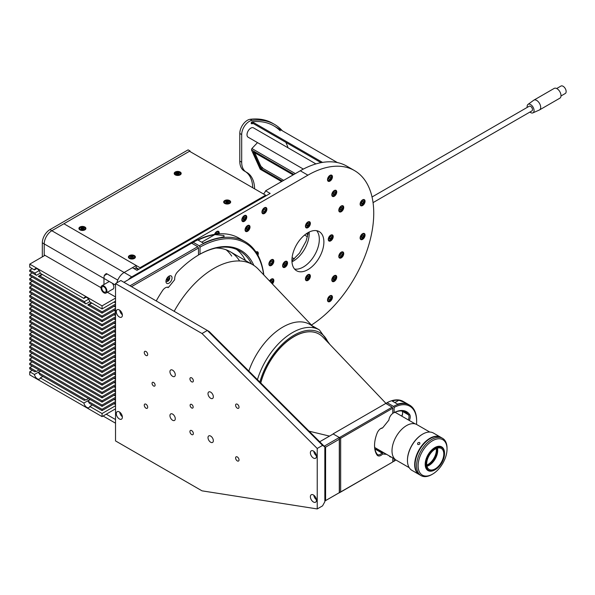 <?xml version="1.0" encoding="UTF-8"?>
<svg xmlns="http://www.w3.org/2000/svg" width="595" height="595" viewBox="0 0 595 595"><rect width="100%" height="100%" fill="white"/><g stroke="black" fill="none" stroke-linecap="round" stroke-linejoin="round"><path stroke-width="0.89" d="M282.409 181.096L261.726 169.151A2.692 0.84 43.4 0 1 259.093 166.444L252.979 152.922L253.708 152.774L259.829 166.295A2.149 0.669 -136.6 0 0 261.934 168.459L262.633 167.716A2.149 0.669 43.4 0 1 260.528 165.551L254.742 152.751M283.696 180.352L262.343 168.028M294.332 258.855L292.1 257.568M122.377 315.231A4.306 2.484 -120 0 0 120.502 310.902A4.306 2.484 -120 0 0 117.185 309.75A4.306 2.484 -120 0 0 116.293 311.721A4.306 2.484 -120 0 0 118.167 316.049A4.306 2.484 -120 0 0 121.484 317.202A4.306 2.484 -120 0 0 122.377 315.231M155.109 385.106A2.149 1.242 -120 0 0 154.165 382.942A2.149 1.242 -120 0 0 152.506 382.362A2.149 1.242 -120 0 0 152.06 383.344A2.149 1.242 -120 0 0 153.004 385.515A2.149 1.242 -120 0 0 154.663 386.088A2.149 1.242 -120 0 0 155.109 385.106M193.167 407.077A2.149 1.242 -120 0 0 192.222 404.912A2.149 1.242 -120 0 0 190.564 404.332A2.149 1.242 -120 0 0 190.117 405.321A2.149 1.242 -120 0 0 191.062 407.486A2.149 1.242 -120 0 0 192.721 408.058A2.149 1.242 -120 0 0 193.167 407.077M208.005 437.615A3.771 2.172 60 0 1 208.786 435.89A3.771 2.172 60 0 1 211.686 436.901A3.771 2.172 60 0 1 213.337 440.694A3.771 2.172 60 0 1 212.556 442.42A3.771 2.172 60 0 1 209.648 441.408A3.771 2.172 60 0 1 208.005 437.615M169.947 415.645A3.771 2.172 60 0 1 170.728 413.919A3.771 2.172 60 0 1 173.636 414.931A3.771 2.172 60 0 1 175.28 418.724A3.771 2.172 60 0 1 174.499 420.449A3.771 2.172 60 0 1 171.591 419.438A3.771 2.172 60 0 1 169.947 415.645M169.947 371.704A3.771 2.172 60 0 1 170.728 369.978A3.771 2.172 60 0 1 173.636 370.99A3.771 2.172 60 0 1 175.28 374.776A3.771 2.172 60 0 1 174.499 376.501A3.771 2.172 60 0 1 171.591 375.49A3.771 2.172 60 0 1 169.947 371.704M208.005 393.674A3.771 2.172 60 0 1 208.786 391.949A3.771 2.172 60 0 1 211.686 392.96A3.771 2.172 60 0 1 213.337 396.746A3.771 2.172 60 0 1 212.556 398.471A3.771 2.172 60 0 1 209.648 397.467A3.771 2.172 60 0 1 208.005 393.674M189.931 431.576A2.425 1.398 60 0 1 190.43 430.468A2.425 1.398 60 0 1 192.297 431.115A2.425 1.398 60 0 1 193.353 433.554A2.425 1.398 60 0 1 192.854 434.662A2.425 1.398 60 0 1 190.988 434.015A2.425 1.398 60 0 1 189.931 431.576M189.931 378.844A2.425 1.398 60 0 1 190.43 377.736A2.425 1.398 60 0 1 192.297 378.383A2.425 1.398 60 0 1 193.353 380.822A2.425 1.398 60 0 1 192.854 381.93A2.425 1.398 60 0 1 190.988 381.283A2.425 1.398 60 0 1 189.931 378.844M144.265 352.478A2.425 1.398 60 0 1 144.763 351.37A2.425 1.398 60 0 1 146.63 352.017A2.425 1.398 60 0 1 147.686 354.456A2.425 1.398 60 0 1 147.188 355.565A2.425 1.398 60 0 1 145.321 354.918A2.425 1.398 60 0 1 144.265 352.478M144.265 405.21A2.425 1.398 60 0 1 144.763 404.102A2.425 1.398 60 0 1 146.63 404.749A2.425 1.398 60 0 1 147.686 407.188A2.425 1.398 60 0 1 147.188 408.296A2.425 1.398 60 0 1 145.321 407.649A2.425 1.398 60 0 1 144.265 405.21M235.598 405.21A2.425 1.398 60 0 1 236.096 404.102A2.425 1.398 60 0 1 237.963 404.749A2.425 1.398 60 0 1 239.019 407.188A2.425 1.398 60 0 1 238.521 408.296A2.425 1.398 60 0 1 236.654 407.649A2.425 1.398 60 0 1 235.598 405.21M235.598 457.942A2.425 1.398 60 0 1 236.096 456.834A2.425 1.398 60 0 1 237.963 457.481A2.425 1.398 60 0 1 239.019 459.92A2.425 1.398 60 0 1 238.521 461.028A2.425 1.398 60 0 1 236.654 460.381A2.425 1.398 60 0 1 235.598 457.942M316.466 500.239A4.306 2.484 -120 0 0 314.584 495.903A4.306 2.484 -120 0 0 311.267 494.75A4.306 2.484 -120 0 0 310.374 496.721A4.306 2.484 -120 0 0 312.256 501.057A4.306 2.484 -120 0 0 315.573 502.21A4.306 2.484 -120 0 0 316.466 500.239M316.466 456.291A4.306 2.484 -120 0 0 314.584 451.962A4.306 2.484 -120 0 0 311.267 450.809A4.306 2.484 -120 0 0 310.374 452.78A4.306 2.484 -120 0 0 312.256 457.109A4.306 2.484 -120 0 0 315.573 458.262A4.306 2.484 -120 0 0 316.466 456.291M122.377 417.184A4.306 2.484 -120 0 0 120.502 412.848A4.306 2.484 -120 0 0 117.185 411.695A4.306 2.484 -120 0 0 116.293 413.666A4.306 2.484 -120 0 0 118.167 418.002A4.306 2.484 -120 0 0 121.484 419.155A4.306 2.484 -120 0 0 122.377 417.184M119.744 412.179A4.306 2.484 -120 0 0 122.354 416.701M313.833 451.285A4.306 2.484 -120 0 0 316.436 455.807M313.833 495.233A4.306 2.484 -120 0 0 316.436 499.748M322.557 505.862L324.84 501.734L324.84 446.882L322.557 445.395L207.335 330.448L120.859 280.52L115.527 283.592L115.527 440.917L202.003 490.838L317.224 508.941L322.557 505.862M322.557 445.395L317.224 448.474L202.003 333.52L207.335 330.448L209.209 331.534L324.84 446.882M317.224 448.474L317.224 508.941M202.003 333.52L115.527 283.592M119.744 310.226A4.306 2.484 -120 0 0 122.354 314.748M168.995 276.147A4.306 2.484 120 0 0 166.184 279.94A4.306 2.484 120 0 0 166.845 283.391A4.306 2.484 120 0 0 168.995 283.175A4.306 2.484 120 0 0 171.814 279.382A4.306 2.484 120 0 0 171.152 275.931A4.306 2.484 120 0 0 168.995 276.147M156.232 300.944A83.419 48.165 -60 0 1 162.539 290.591A6.456 3.726 -60 0 1 167.314 287.177L168.712 287.125L174.618 279.776L174.752 277.932A6.456 3.726 -60 0 1 177.622 271.826A83.419 48.165 -60 0 1 198.492 255.039L198.492 248.003L131.51 286.671M168.712 287.125L167.983 287.653L168.4 287.14M198.492 248.003L197.733 246.68L191.642 243.169L123.901 282.275M166.972 280A4.306 2.484 120 0 0 167.507 279.278M129.993 285.793L197.733 246.68M220.18 237.68L224.107 236.684L223.913 235.523L214.847 234.601A93.11 53.758 120 0 0 198.113 240.12L203.438 243.199A93.11 53.758 -60 0 1 220.18 237.68M251.611 264.068A82.348 47.541 120 0 0 239.666 250.956A82.348 47.541 120 0 0 199.251 254.601L200.017 254.162A83.419 48.165 -60 0 1 253.864 265.43M236.505 249.394A82.348 47.541 -60 0 1 245.527 260.55M198.492 254.162L199.251 254.601M263.667 274.793A92.032 53.133 120 0 0 200.017 247.126L200.017 254.162M200.017 247.126L199.251 245.809A93.11 53.758 -60 0 1 245.043 241.63L238.959 238.119A93.11 53.758 120 0 0 193.167 242.291L192.401 242.73L192.401 243.608M245.043 241.63A93.11 53.758 -60 0 1 263.801 274.942M193.167 242.291L199.251 245.809M386.586 454.349L382.652 454L382.094 452.564L376.003 449.046L375.527 449.322A5.385 3.109 -60 0 1 375.103 449.761M382.652 454A6.24 3.607 -60 0 1 380.919 455.406A6.24 3.607 -60 0 1 377.111 455.086A26.589 15.351 -60 0 1 374.538 445.618A26.589 15.351 -60 0 1 377.111 433.182A6.24 3.607 -60 0 1 380.919 428.452A6.24 3.607 -60 0 1 382.652 427.864L388.885 420.107A6.24 3.607 -60 0 1 392.767 413.413L392.767 408.2L392.157 407.144L385.768 403.447L333.059 433.881L339.455 437.57L392.157 407.144M374.545 445.261A25.726 14.853 120 0 0 377.022 454.074A5.385 3.109 120 0 0 377.617 454.625A5.385 3.109 120 0 0 380.309 454.357A5.385 3.109 120 0 0 381.916 453.011L375.527 449.322M382.087 428.207L381.916 428.288A5.385 3.109 120 0 0 380.607 428.653M377.319 449.813L378.978 449.961M381.67 451.516A6.24 3.607 120 0 0 383.12 452.654M392.767 408.2L340.667 438.277L339.455 437.57L339.455 492.764L392.767 461.98L324.84 501.027L339.299 492.675L339.299 439.244L325.599 447.15L325.599 500.588M340.667 438.277L340.667 492.065M392.767 457.919L392.767 461.98M391.369 457.116A6.24 3.607 -60 0 1 389.279 455.911M382.094 452.564L383.745 452.713M382.384 453.472L382.072 452.84M404.228 403.313C406.363 403.73 406.712 403.529 405.269 402.711L398.903 400.234A33.796 19.516 120 0 0 392.202 401.045L397.527 404.124A33.796 19.516 -60 0 1 404.228 403.313M406.214 403.44L405.269 402.711M408.252 419.877A5.385 3.109 120 0 0 408.534 414.879A25.726 14.853 120 0 0 405.597 412.127A25.726 14.853 120 0 0 393.496 412.982L394.098 412.632A26.589 15.351 -60 0 1 409.672 414.574A6.24 3.607 -60 0 1 409.293 420.479M401.997 410.981A25.726 14.853 -60 0 1 402.138 411.19A5.385 3.109 -60 0 1 401.863 416.188M392.767 412.566L393.496 412.982M416.485 424.399A32.941 19.018 120 0 0 416.634 421.312A32.941 19.018 120 0 0 394.098 407.441L393.496 406.385A33.796 19.516 -60 0 1 409.628 405.136L403.239 401.447A33.796 19.516 120 0 0 387.1 402.696L386.49 403.046L386.49 403.871M392.767 461.132L393.496 461.549L394.098 461.199A32.941 19.018 120 0 0 395.935 459.987M409.628 405.136A33.796 19.516 -60 0 1 416.634 420.613L416.634 421.312M387.1 402.696L393.496 406.385M394.098 412.632L394.098 407.441M401.685 416.091A6.24 3.607 120 0 0 402.629 412.744M394.098 461.199L394.098 458.693M339.299 439.244L339.299 437.481L333.215 433.971L319.708 441.765M324.439 446.481L325.599 447.15M324.171 446.22L339.299 437.481M333.215 236.579A3.496 2.023 120 0 0 332.486 234.973A3.496 2.023 120 0 0 329.794 235.91A3.496 2.023 120 0 0 328.262 239.435A3.496 2.023 120 0 0 328.99 241.035A3.496 2.023 120 0 0 331.683 240.097A3.496 2.023 120 0 0 333.215 236.579M310.374 276.125A3.496 2.023 120 0 0 309.653 274.526A3.496 2.023 120 0 0 306.961 275.463A3.496 2.023 120 0 0 305.428 278.981A3.496 2.023 120 0 0 306.157 280.587A3.496 2.023 120 0 0 308.85 279.65A3.496 2.023 120 0 0 310.374 276.125M287.541 262.945A3.496 2.023 120 0 0 286.82 261.339A3.496 2.023 120 0 0 284.12 262.276A3.496 2.023 120 0 0 282.595 265.801A3.496 2.023 120 0 0 283.324 267.4A3.496 2.023 120 0 0 286.017 266.463A3.496 2.023 120 0 0 287.541 262.945M310.374 223.393A3.496 2.023 120 0 0 309.653 221.794A3.496 2.023 120 0 0 306.961 222.731A3.496 2.023 120 0 0 305.428 226.249A3.496 2.023 120 0 0 306.157 227.848A3.496 2.023 120 0 0 308.85 226.911A3.496 2.023 120 0 0 310.374 223.393M311.46 325.049A93.11 53.758 120 0 0 373.742 213.174A93.11 53.758 120 0 0 354.456 170.557A93.11 53.758 120 0 0 307.905 175.168L131.74 276.868A10.762 6.218 120 0 0 128.423 279.665M354.456 170.557L346.848 166.161A93.11 53.758 120 0 0 300.289 170.772L265.608 190.794A5.385 3.109 -60 0 1 263.511 193.977M332.449 176.812A3.496 2.023 120 0 0 331.727 175.213A3.496 2.023 120 0 0 329.028 176.15A3.496 2.023 120 0 0 327.503 179.668A3.496 2.023 120 0 0 328.224 181.274A3.496 2.023 120 0 0 330.924 180.337A3.496 2.023 120 0 0 332.449 176.812M365.062 201.266A3.496 2.023 120 0 0 364.341 199.667A3.496 2.023 120 0 0 361.648 200.604A3.496 2.023 120 0 0 360.116 204.122A3.496 2.023 120 0 0 360.845 205.721A3.496 2.023 120 0 0 363.538 204.784A3.496 2.023 120 0 0 365.062 201.266M332.449 297.217A3.496 2.023 120 0 0 331.727 295.618A3.496 2.023 120 0 0 329.028 296.555A3.496 2.023 120 0 0 327.503 300.073A3.496 2.023 120 0 0 328.224 301.68A3.496 2.023 120 0 0 330.924 300.743A3.496 2.023 120 0 0 332.449 297.217M365.062 235.107A3.496 2.023 120 0 0 364.341 233.508A3.496 2.023 120 0 0 361.648 234.445A3.496 2.023 120 0 0 360.116 237.963A3.496 2.023 120 0 0 360.845 239.562A3.496 2.023 120 0 0 363.538 238.625A3.496 2.023 120 0 0 365.062 235.107M273.841 261.183A3.496 2.023 120 0 0 273.12 259.584A3.496 2.023 120 0 0 270.42 260.521A3.496 2.023 120 0 0 268.895 264.039A3.496 2.023 120 0 0 269.624 265.645A3.496 2.023 120 0 0 272.317 264.708A3.496 2.023 120 0 0 273.841 261.183M272.384 283.964A3.496 2.023 120 0 0 273.841 280.52A3.496 2.023 120 0 0 273.12 278.921A3.496 2.023 120 0 0 269.58 281.011M246.769 217.056A3.496 2.023 120 0 0 246.04 215.45A3.496 2.023 120 0 0 243.348 216.387A3.496 2.023 120 0 0 241.823 219.912A3.496 2.023 120 0 0 242.544 221.511A3.496 2.023 120 0 0 245.244 220.574A3.496 2.023 120 0 0 246.769 217.056M257.925 255.24A3.496 2.023 120 0 0 258.327 253.44A3.496 2.023 120 0 0 257.605 251.841A3.496 2.023 120 0 0 255.939 251.968M219.124 233.842A3.496 2.023 120 0 0 219.235 232.95A3.496 2.023 120 0 0 218.506 231.351A3.496 2.023 120 0 0 214.55 234.371M336.748 277.099A3.496 2.023 120 0 0 336.019 275.492A3.496 2.023 120 0 0 333.326 276.437A3.496 2.023 120 0 0 331.794 279.955A3.496 2.023 120 0 0 332.523 281.554A3.496 2.023 120 0 0 335.216 280.617A3.496 2.023 120 0 0 336.748 277.099M343.732 253.574A3.496 2.023 120 0 0 343.01 251.975A3.496 2.023 120 0 0 340.318 252.912A3.496 2.023 120 0 0 338.786 256.43A3.496 2.023 120 0 0 339.514 258.029A3.496 2.023 120 0 0 342.207 257.092A3.496 2.023 120 0 0 343.732 253.574M343.732 207.424A3.496 2.023 120 0 0 343.01 205.825A3.496 2.023 120 0 0 340.318 206.763A3.496 2.023 120 0 0 338.786 210.288A3.496 2.023 120 0 0 339.514 211.887A3.496 2.023 120 0 0 342.207 210.95A3.496 2.023 120 0 0 343.732 207.424M336.748 191.977A3.496 2.023 120 0 0 336.019 190.378A3.496 2.023 120 0 0 333.326 191.315A3.496 2.023 120 0 0 331.794 194.833A3.496 2.023 120 0 0 332.523 196.432A3.496 2.023 120 0 0 335.216 195.495A3.496 2.023 120 0 0 336.748 191.977M266.887 209.209A3.496 2.023 120 0 0 266.166 207.603A3.496 2.023 120 0 0 263.466 208.54A3.496 2.023 120 0 0 261.941 212.065A3.496 2.023 120 0 0 262.663 213.664A3.496 2.023 120 0 0 265.363 212.727A3.496 2.023 120 0 0 266.887 209.209M250.012 227.022A3.496 2.023 120 0 0 249.29 225.423A3.496 2.023 120 0 0 246.59 226.36A3.496 2.023 120 0 0 245.066 229.878A3.496 2.023 120 0 0 245.787 231.477A3.496 2.023 120 0 0 248.487 230.54A3.496 2.023 120 0 0 250.012 227.022M316.689 230.696A22.603 13.053 -60 0 1 319.322 239.324A22.603 13.053 -60 0 1 310.925 260.417A22.603 13.053 -60 0 1 294.555 269.044A22.603 13.053 120 0 0 310.925 260.417A22.603 13.053 120 0 0 319.322 239.324A22.603 13.053 120 0 0 316.689 230.696M323.888 241.957A22.603 13.053 120 0 0 319.203 231.611A22.603 13.053 120 0 0 301.784 237.665A22.603 13.053 120 0 0 291.922 260.417A22.603 13.053 120 0 0 296.6 270.762A22.603 13.053 120 0 0 314.019 264.708A22.603 13.053 120 0 0 323.888 241.957M246.189 228.711A3.496 2.023 120 0 0 246.821 227.744M263.072 210.898A3.496 2.023 120 0 0 263.927 209.44M333.081 193.457A3.496 2.023 120 0 0 333.78 192.207M340.005 209.09L341.218 209.79L342.036 208.421L340.816 207.722L339.916 209.105A3.496 2.023 120 0 0 340.794 207.61M332.925 278.787A3.496 2.023 120 0 0 333.557 277.82M215.74 234.192A3.496 2.023 120 0 0 216.32 233.062M242.946 218.744A3.496 2.023 120 0 0 243.578 217.77M270.323 281.799A3.496 2.023 120 0 0 270.881 280.751M270.026 262.871A3.496 2.023 120 0 0 270.881 261.421M361.247 236.795A3.496 2.023 120 0 0 361.879 235.828M328.633 298.906A3.496 2.023 120 0 0 329.489 297.455M361.403 202.746A3.496 2.023 120 0 0 361.879 201.988M138.88 269.238L136.21 267.698L136.21 265.504L124.132 272.48L132.41 267.698L136.976 270.331L270.175 193.434L265.608 190.794M136.21 267.698L135.705 267.995A5.385 3.109 -60 0 1 133.801 268.501M131.74 276.868L124.132 272.48A10.762 6.218 120 0 0 116.865 282.818A10.762 6.218 120 0 1 117.773 280.104A10.762 6.218 120 0 1 124.132 272.48L51.825 230.734L190.006 150.952A313.23 180.843 -60 0 1 190.229 151.673M306.715 224.873A3.496 2.023 120 0 0 307.191 224.114M283.882 264.425A3.496 2.023 120 0 0 284.358 263.659M306.715 277.605A3.496 2.023 120 0 0 307.191 276.846M329.548 238.059A3.496 2.023 120 0 0 330.024 237.293M239.309 260.476A76.963 44.432 120 0 0 215.911 248.055M361.782 236.007A89.339 51.579 120 0 0 361.916 235.449M231.7 256.081A76.963 44.432 120 0 0 226.13 249.788M315.93 163.915L253.5 127.873A5.385 3.109 120 0 0 252.637 127.627A5.385 3.109 120 0 0 247.765 131.659A5.385 3.109 120 0 0 248.122 137.2L303.353 169.084M304.58 235.055L307.489 236.736M294.242 258.937L292.086 257.695M291.929 259.903L292.636 260.312M307.942 234.698L306.299 233.753M307.63 232.89L308.195 233.225M257.509 142.614L251.893 148.534L295.351 173.621M293.945 174.439L251.484 149.925L251.893 148.534M253.708 152.774L254.087 152.38M259.093 166.444L260.528 165.551M252.979 152.922A2.692 0.84 43.4 0 1 254.154 152.417L293.119 174.915M251.484 149.925L260.223 169.24L281.584 181.572M261.398 168.95L261.882 168.437M44.209 255.776L44.209 243.913A10.762 6.218 -60 0 1 51.825 230.734L49.921 229.633L188.102 149.858L190.006 150.952M49.921 229.633A10.762 6.218 120 0 0 42.312 242.812L42.312 256.876M282.365 130.796A93.11 53.758 120 0 0 274.54 124.415A93.11 53.758 120 0 0 252.079 120.391A10.762 6.218 120 0 0 241.689 134.567L241.689 162.19A21.532 12.428 120 0 0 246.144 172.044A21.532 12.428 120 0 0 246.389 172.186A37.671 21.755 -60 0 1 246.821 172.424A37.671 21.755 -60 0 1 254.615 188.846M274.54 124.415L272.636 123.314A93.11 53.758 120 0 0 250.183 119.29A10.762 6.218 120 0 0 239.785 133.473L239.785 161.096A21.532 12.428 120 0 0 244.24 170.951L246.144 172.044M245.445 171.643A37.671 21.755 -60 0 1 252.711 187.745M280.193 130.781A91.496 52.821 120 0 0 252.221 121.789A1.078 0.625 120 0 0 251.231 122.845A1.078 0.625 120 0 0 251.648 123.753A89.339 51.579 -60 0 1 253.366 123.596M285.838 142.339A89.339 51.579 -60 0 1 288.069 147.835M251.395 122.458L321.04 162.666M252.221 121.789L322.55 162.398M177.957 173.495A2.96 1.711 0 0 0 176.462 173.643M176.462 172.855L176.209 173.762L177.436 174.342L178.924 174.023L179.184 173.115L177.957 172.535L176.462 172.855L176.462 173.889M178.381 174.142L177.957 172.535M177.957 173.941A1.592 0.915 0 0 0 176.849 174.067M228.294 202.181A2.96 1.711 0 0 0 226.755 202.069M226.755 201.117L225.631 201.764L226.041 202.65L227.58 202.888L228.703 202.241L228.294 201.355L226.755 201.117L226.427 202.709M228.294 202.479L228.294 201.355M168.422 279.806L168.98 278.356L168.422 277.553L167.292 278.207L166.734 279.65L167.292 280.453L168.422 279.806L167.202 279.1L167.626 278.014M166.005 280.743A2.744 1.584 120 0 0 168.154 281.048A2.744 1.584 120 0 0 169.798 277.88A2.744 1.584 120 0 0 168.437 276.526M168.006 277.791L168.98 278.356M330.091 175.324A2.96 1.711 -60 0 1 330.999 175.413A2.96 1.711 -60 0 1 331.616 176.767M329.6 180.345A2.96 1.711 -60 0 1 328.038 180.538A2.96 1.711 -60 0 1 327.503 179.794M330.798 177.414L330.232 176.618L329.109 177.265L328.544 178.716L329.109 179.512L330.232 178.864L330.798 177.414L329.823 176.856M328.604 178.56A1.592 0.915 120 0 0 329.556 177.013M362.705 199.779A2.96 1.711 -60 0 1 363.612 199.868A2.96 1.711 -60 0 1 364.229 201.222M362.214 204.799A2.96 1.711 -60 0 1 360.652 204.992A2.96 1.711 -60 0 1 360.124 204.249M361.723 203.966L362.853 203.319L363.411 201.869L362.853 201.065L361.723 201.72L361.165 203.17L361.723 203.966M361.306 202.806L362.853 203.319M362.437 201.303L363.411 201.869M361.634 202.612L362.058 201.526M361.165 237.011L361.723 237.807L362.853 237.16L363.411 235.709L362.853 234.906L361.723 235.561L361.165 237.011M364.229 235.241A2.744 1.584 120 0 0 362.288 234.118A2.744 1.584 120 0 0 360.347 237.479A2.744 1.584 120 0 0 362.288 238.602A2.744 1.584 120 0 0 364.229 235.241M362.437 235.144L363.411 235.709M362.853 237.16L361.634 236.453L362.058 235.367M330.798 297.82L330.232 297.024L329.109 297.671L328.544 299.121L329.109 299.925L330.232 299.27L330.798 297.82L329.823 297.262M331.616 297.351A2.744 1.584 120 0 0 329.675 296.228A2.744 1.584 120 0 0 327.733 299.59A2.744 1.584 120 0 0 329.675 300.713A2.744 1.584 120 0 0 331.616 297.351M255.969 251.953A2.96 1.711 -60 0 1 256.876 252.042A2.96 1.711 -60 0 1 257.494 253.403M271.484 259.695A2.96 1.711 -60 0 1 272.391 259.784A2.96 1.711 -60 0 1 273.008 261.138M270.993 264.723A2.96 1.711 -60 0 1 269.431 264.916A2.96 1.711 -60 0 1 268.895 264.165M270.502 261.636L269.937 263.087L270.502 263.89L271.625 263.235L272.19 261.785L271.625 260.989L270.502 261.636M271.216 280.557L272.19 281.123L271.625 280.319L270.227 281.695M271.261 282.781L272.19 281.123M271.833 283.384A2.744 1.584 120 0 0 273.008 280.654A2.744 1.584 120 0 0 271.774 279.278A2.744 1.584 120 0 0 269.639 281.078M244.552 216.855L243.429 217.502L242.864 218.953L243.429 219.756L244.552 219.109L245.118 217.658L244.552 216.855M245.928 217.182A2.744 1.584 120 0 0 243.987 216.067A2.744 1.584 120 0 0 242.046 219.429A2.744 1.584 120 0 0 243.987 220.544A2.744 1.584 120 0 0 245.928 217.182M244.143 217.093L245.118 217.658M244.552 219.109L243.333 218.402L243.757 217.316M79.946 227.015A3.496 2.023 0 0 0 78.919 228.443A3.496 2.023 0 0 0 81.084 230.31A3.496 2.023 0 0 0 84.892 229.871A3.496 2.023 0 0 0 85.918 228.443A3.496 2.023 0 0 0 83.761 226.583A3.496 2.023 0 0 0 79.946 227.015M224.694 200.575A3.496 2.023 0 0 0 223.668 202.003A3.496 2.023 0 0 0 225.832 203.869A3.496 2.023 0 0 0 229.64 203.43A3.496 2.023 0 0 0 230.667 202.003A3.496 2.023 0 0 0 228.51 200.136A3.496 2.023 0 0 0 224.694 200.575M175.22 172.014A3.496 2.023 0 0 0 174.194 173.442A3.496 2.023 0 0 0 176.358 175.302A3.496 2.023 0 0 0 180.166 174.871A3.496 2.023 0 0 0 181.192 173.442A3.496 2.023 0 0 0 179.036 171.576A3.496 2.023 0 0 0 175.22 172.014M129.42 255.582A3.496 2.023 0 0 0 128.394 257.01A3.496 2.023 0 0 0 130.558 258.877A3.496 2.023 0 0 0 134.366 258.438A3.496 2.023 0 0 0 135.392 257.01A3.496 2.023 0 0 0 133.235 255.143A3.496 2.023 0 0 0 129.42 255.582M140.018 268.576L140.018 267.698L265.608 195.19L265.608 196.067M140.018 267.698L63.91 223.757L189.493 151.249L265.608 195.19M133.02 256.854A3.496 2.023 0 0 0 130.431 256.928M42.84 376.427L40.311 377.892L83.888 403.046A4.306 2.484 -120 0 0 86.84 407.389A4.306 2.484 -120 0 0 88.99 407.597A4.306 2.484 -120 0 0 89.785 406.452L102.057 413.54L115.527 405.76M32.279 370.335L29.75 371.793L34.421 374.486A4.306 2.484 -120 0 0 37.366 378.822A4.306 2.484 -120 0 0 39.515 379.037A4.306 2.484 -120 0 0 40.311 377.892M92.314 404.994L89.785 406.452M89.748 301.68L85.933 303.881A4.306 2.484 -120 0 1 84.356 301.65L88.603 299.196M42.371 274.488L39.843 275.954A4.306 2.484 -120 0 1 39.515 276.206A4.306 2.484 -120 0 1 38.266 276.355L41.94 274.243M39.843 275.954L84.356 301.65M38.266 276.355L85.933 303.881M91.846 303.056L89.317 304.514A4.306 2.484 -120 0 1 88.99 304.774A4.306 2.484 -120 0 1 87.74 304.923L91.407 302.803M113.995 302.059L115.527 302.944M89.317 304.514L102.057 311.869L115.527 304.09M87.74 304.923L102.057 313.186L102.057 311.869M115.527 305.406L102.057 313.186M32.279 272.897L29.75 274.362L102.057 316.101L115.527 308.329M113.995 306.299L115.527 307.184M102.057 316.101L102.057 317.425L29.75 275.678L29.75 274.362M115.527 309.645L102.057 317.425M113.995 310.531L115.527 311.423M32.279 277.136L29.75 278.594L102.057 320.341L115.527 312.561M102.057 320.341L102.057 321.657L29.75 279.91L29.75 278.594M115.527 313.877L102.057 321.657M113.995 314.77L115.527 315.655M32.279 281.375L29.75 282.833L102.057 324.58L115.527 316.8M102.057 324.58L102.057 325.896L29.75 284.15L29.75 282.833M115.527 318.117L102.057 325.896M113.995 319.002L115.527 319.894M32.279 285.607L29.75 287.065L102.057 328.812L115.527 321.032M102.057 328.812L102.057 330.128L29.75 288.382L29.75 287.065M115.527 322.356L102.057 330.128M113.995 323.241L115.527 324.126M32.279 289.847L29.75 291.305L102.057 333.051L115.527 325.272M102.057 333.051L102.057 334.368L29.75 292.621L29.75 291.305M115.527 326.588L102.057 334.368M113.995 327.481L115.527 328.366M32.279 294.079L29.75 295.537L102.057 337.283L115.527 329.511M102.057 337.283L102.057 338.607L29.75 296.86L29.75 295.537M115.527 330.827L102.057 338.607M113.995 331.713L115.527 332.598M32.279 298.318L29.75 299.776L102.057 341.523L115.527 333.743M102.057 341.523L102.057 342.839L29.75 301.092L29.75 299.776M115.527 335.059L102.057 342.839M113.995 335.952L115.527 336.837M32.279 302.55L29.75 304.015L102.057 345.755L115.527 337.982M102.057 345.755L102.057 347.078L29.75 305.332L29.75 304.015M115.527 339.299L102.057 347.078M113.995 340.184L115.527 341.076M32.279 306.789L29.75 308.247L102.057 349.994L115.527 342.214M102.057 349.994L102.057 351.31L29.75 309.564L29.75 308.247M115.527 343.531L102.057 351.31M113.995 344.423L115.527 345.308M32.279 311.029L29.75 312.487L102.057 354.233L115.527 346.454M102.057 354.233L102.057 355.55L29.75 313.803L29.75 312.487M115.527 347.77L102.057 355.55M113.995 348.655L115.527 349.548M32.279 315.261L29.75 316.719L102.057 358.465L115.527 350.686M102.057 358.465L102.057 359.782L29.75 318.035L29.75 316.719M115.527 352.009L102.057 359.782M113.995 352.895L115.527 353.78M32.279 319.5L29.75 320.958L102.057 362.705L115.527 354.925M102.057 362.705L102.057 364.021L29.75 322.274L29.75 320.958M115.527 356.241L102.057 364.021M32.279 323.732L29.75 325.19L102.057 366.937L115.527 359.164M113.995 357.134L115.527 358.019M102.057 366.937L102.057 368.26L29.75 326.514L29.75 325.19M115.527 360.481L102.057 368.26M32.279 327.971L29.75 329.429L102.057 371.176L115.527 363.396M113.995 361.366L115.527 362.251M102.057 371.176L102.057 372.492L29.75 330.746L29.75 329.429M115.527 364.713L102.057 372.492M113.995 365.605L115.527 366.49M32.279 332.203L29.75 333.669L102.057 375.408L115.527 367.636M102.057 375.408L102.057 376.732L29.75 334.985L29.75 333.669M115.527 368.952L102.057 376.732M113.995 369.837L115.527 370.73M32.279 336.443L29.75 337.901L102.057 379.647L115.527 371.868M102.057 379.647L102.057 380.964L29.75 339.217L29.75 337.901M115.527 373.184L102.057 380.964M113.995 374.077L115.527 374.962M32.279 340.682L29.75 342.14L102.057 383.887L115.527 376.107M102.057 383.887L102.057 385.203L29.75 343.456L29.75 342.14M115.527 377.423L102.057 385.203M113.995 378.308L115.527 379.201M32.279 344.914L29.75 346.372L102.057 388.119L115.527 380.339M102.057 388.119L102.057 389.435L29.75 347.688L29.75 346.372M115.527 381.663L102.057 389.435M113.995 382.548L115.527 383.433M32.279 349.153L29.75 350.611L102.057 392.358L115.527 384.578M102.057 392.358L102.057 393.674L29.75 351.928L29.75 350.611M115.527 385.895L102.057 393.674M32.279 353.385L29.75 354.843L102.057 396.59L115.527 388.818M113.995 386.787L115.527 387.672M102.057 396.59L102.057 397.914L29.75 356.167L29.75 354.843M115.527 390.134L102.057 397.914M113.995 391.019L115.527 391.904M32.279 357.625L29.75 359.083L102.057 400.829L115.527 393.05M102.057 400.829L102.057 402.146L29.75 360.399L29.75 359.083M115.527 394.366L102.057 402.146M40.795 371.012L38.266 372.47L85.933 399.996L88.462 398.531M85.07 399.989L84.356 400.398L39.843 374.701A4.306 2.484 -120 0 0 38.266 372.47M85.933 399.996A4.306 2.484 -120 0 0 84.683 400.145A4.306 2.484 -120 0 0 84.356 400.398M83.888 403.046L90.083 399.468M34.421 374.486L40.616 370.908M35.596 371.429L34.882 371.838A4.306 2.484 -120 0 1 35.209 371.578A4.306 2.484 -120 0 1 36.459 371.429L38.987 369.971M36.459 371.429L29.75 367.554L29.75 368.87L34.882 371.838M29.75 367.554L32.279 366.096M32.279 361.857L29.75 363.322L102.057 405.061L115.527 397.289M113.995 395.259L115.527 396.144M102.057 405.061L102.057 406.385L29.75 364.638L29.75 363.322M115.527 398.605L102.057 406.385M113.995 399.49L115.527 400.383M90.269 399.58L87.74 401.037L102.057 409.301L115.527 401.521M102.057 409.301L102.057 410.617L89.317 403.261A4.306 2.484 -120 0 0 87.74 401.037M115.527 402.845L102.057 410.617M113.995 403.73L115.527 404.615M29.75 371.793L29.75 374.865L102.057 416.612L115.527 408.832M102.057 413.54L102.057 416.612M44.975 255.337L29.75 264.128L29.75 267.207L34.421 269.899L36.607 268.635M115.527 298.095L102.057 305.875L29.75 264.128M40.274 273.112L36.459 275.314A4.306 2.484 -120 0 1 34.882 273.09L39.129 270.636M34.882 273.09L29.75 270.123L29.75 271.439L36.459 275.314M29.75 270.123L32.279 268.665M86.074 297.203L83.888 298.459A4.306 2.484 -120 0 1 84.683 297.314A4.306 2.484 -120 0 1 87.644 298.117A4.306 2.484 -120 0 1 89.785 301.866L102.057 308.954L102.057 305.875M34.421 269.899A4.306 2.484 -120 0 1 35.209 268.754A4.306 2.484 -120 0 1 38.169 269.55A4.306 2.484 -120 0 1 40.311 273.306L83.888 298.459M115.527 301.174L102.057 308.954M136.21 265.504L63.91 223.757L51.825 230.734A10.762 6.218 120 0 0 44.209 243.913L44.209 254.898L100.994 287.683M103.961 284.551L103.961 278.408A10.762 6.218 -60 0 1 104.445 275.054L106.736 273.73L117.773 280.104L107.115 273.953L104.311 275.574A10.762 6.218 -60 0 0 103.961 278.408L103.961 284.551M106.007 273.574A2.149 1.242 -120 0 0 105.865 274.236L105.865 274.674M102.749 290.829A3.124 1.8 -120 0 0 105.523 292.1A3.124 1.8 -120 0 0 105.166 287.958A3.124 1.8 -120 0 0 102.4 286.693A3.124 1.8 -120 0 0 102.749 290.829M105.583 287.467A4.195 2.425 -120 0 0 101.864 285.764A4.195 2.425 -120 0 0 102.333 291.327A4.195 2.425 -120 0 0 106.059 293.03A4.195 2.425 -120 0 0 105.583 287.467M115.527 296.957L107.398 292.257M42.312 242.812L109.339 281.517A4.306 2.484 -120 0 0 108.231 282.082M112.433 289.356A4.306 2.484 -120 0 0 112.284 283.213L115.527 285.087M109.339 281.517L112.284 283.213M133.987 255.976A2.96 1.711 180 0 1 134.857 257.181A2.96 1.711 180 0 1 133.027 258.766A2.96 1.711 180 0 1 129.799 258.394A2.96 1.711 180 0 1 128.937 257.181A2.96 1.711 180 0 1 129.881 255.932M130.766 257.657L132.306 257.895L133.429 257.248L133.02 256.363L131.48 256.125L130.357 256.772L130.766 257.657M133.02 257.486L133.02 256.363M83.895 228.718A2.96 1.711 0 0 0 81.099 228.673M81.292 229.097L82.831 229.335L83.954 228.681L83.545 227.796L82.006 227.558L80.883 228.205L81.292 229.097M83.278 229.075A1.592 0.915 0 0 0 81.456 229.12M342.036 208.421L341.768 207.313L340.69 207.573L339.879 208.934L340.139 210.05L341.218 209.79M341.411 210.593A2.744 1.584 120 0 0 342.846 207.067A2.744 1.584 120 0 0 340.496 206.763A2.744 1.584 120 0 0 339.068 210.295A2.744 1.584 120 0 0 341.411 210.593M334.383 190.489A2.96 1.711 -60 0 1 335.297 190.579A2.96 1.711 -60 0 1 335.907 191.932M333.892 195.51A2.96 1.711 -60 0 1 332.337 195.703A2.96 1.711 -60 0 1 331.802 194.959M335.089 192.579L334.531 191.776L333.401 192.43L332.843 193.881L333.401 194.677L334.531 194.03L335.089 192.579L334.115 192.014M332.984 193.516L334.531 194.03M341.523 253.373L340.392 254.028L339.834 255.478L340.392 256.274L341.523 255.627L342.08 254.177L341.523 253.373M342.899 253.708A2.744 1.584 120 0 0 340.957 252.585A2.744 1.584 120 0 0 339.016 255.947A2.744 1.584 120 0 0 340.957 257.07A2.744 1.584 120 0 0 342.899 253.708M339.894 255.322A1.592 0.915 120 0 0 340.838 253.768M334.383 275.611A2.96 1.711 -60 0 1 335.297 275.701A2.96 1.711 -60 0 1 335.907 277.054M333.892 280.632A2.96 1.711 -60 0 1 332.337 280.825A2.96 1.711 -60 0 1 331.802 280.081M334.531 276.898L333.401 277.553L332.843 279.003L333.401 279.799L334.531 279.152L335.089 277.701L334.531 276.898M334.115 277.136L335.089 277.701M334.531 279.152L333.312 278.445L333.736 277.359M308.017 274.637A2.96 1.711 -60 0 1 308.924 274.726A2.96 1.711 -60 0 1 309.541 276.08M307.526 279.657A2.96 1.711 -60 0 1 305.964 279.851A2.96 1.711 -60 0 1 305.436 279.107M307.035 276.578L306.477 278.029L307.035 278.824L308.165 278.177L308.723 276.727L308.165 275.931L307.035 276.578M306.618 277.664L308.165 278.177M307.749 276.169L308.723 276.727M306.946 277.478L307.37 276.385M330.85 235.084A2.96 1.711 -60 0 1 331.765 235.181A2.96 1.711 -60 0 1 332.374 236.535M330.359 240.112A2.96 1.711 -60 0 1 328.804 240.306A2.96 1.711 -60 0 1 328.269 239.562M329.868 237.026L329.31 238.476L329.868 239.279L330.999 238.632L331.556 237.182L330.999 236.379L329.868 237.026M329.452 238.119L330.999 238.632M330.582 236.617L331.556 237.182M329.779 237.926L330.203 236.84M308.017 221.905A2.96 1.711 -60 0 1 308.924 221.995A2.96 1.711 -60 0 1 309.541 223.348M307.526 226.926A2.96 1.711 -60 0 1 305.964 227.119A2.96 1.711 -60 0 1 305.436 226.375M307.035 223.846L306.477 225.297L307.035 226.093L308.165 225.446L308.723 223.995L308.165 223.199L307.035 223.846M306.618 224.932L308.165 225.446M307.749 223.437L308.723 223.995M306.946 224.746L307.37 223.653M285.183 261.45A2.96 1.711 -60 0 1 286.091 261.547A2.96 1.711 -60 0 1 286.708 262.901M284.693 266.478A2.96 1.711 -60 0 1 283.131 266.672A2.96 1.711 -60 0 1 282.595 265.928M284.202 263.392L283.644 264.842L284.202 265.645L285.325 264.998L285.89 263.548L285.325 262.745L284.202 263.392M283.778 264.485L285.325 264.998M284.916 262.983L285.89 263.548M284.113 264.292L284.529 263.206M264.671 211.262L265.236 209.812L264.671 209.009L263.548 209.656L262.983 211.106L263.548 211.909L264.671 211.262M266.054 209.336A2.744 1.584 120 0 0 264.113 208.22A2.744 1.584 120 0 0 262.172 211.582A2.744 1.584 120 0 0 264.113 212.698A2.744 1.584 120 0 0 266.054 209.336M247.646 225.535A2.96 1.711 -60 0 1 248.561 225.624A2.96 1.711 -60 0 1 249.171 226.978M247.156 230.555A2.96 1.711 -60 0 1 245.601 230.748A2.96 1.711 -60 0 1 245.066 230.005M246.107 228.926L246.672 229.722L247.795 229.075L248.36 227.625L247.795 226.821L246.672 227.476L246.107 228.926M247.386 227.059L248.36 227.625M247.795 229.075L246.575 228.368L246.999 227.283M312.07 325.696L258.371 269.23A76.963 44.432 120 0 0 252.451 264.552A76.963 44.432 120 0 0 240.224 261.004A76.963 44.432 120 0 0 174.186 311.304M313.929 327.652A53.818 31.074 120 0 0 301.241 321.895A53.818 31.074 120 0 0 248.829 371.049A53.818 31.074 -60 0 1 249.55 369.034A53.818 31.074 -60 0 1 309.794 324.379L319.403 329.928A53.818 31.074 -60 0 0 259.152 374.582A53.818 31.074 -60 0 0 257.442 379.647M260.774 382.964A50.054 28.895 -60 0 1 263.102 375.653A50.054 28.895 -60 0 1 319.128 334.122A50.054 28.895 -60 0 1 322.973 337.164L386.326 403.774M437.005 448.258A12.376 7.147 -60 0 1 436.053 455.443A12.376 7.147 -60 0 1 426.86 465.833M426.741 465.067A11.841 6.835 120 0 0 435.339 455.205A11.841 6.835 120 0 0 436.284 448.533M409.204 467.663L396.263 460.188A20.557 11.87 -60 0 1 393.808 441.639A20.557 11.87 -60 0 1 416.82 424.577L429.769 432.052M443.372 459.429A13.135 7.579 -60 0 1 435.235 469.671A13.135 7.579 -60 0 1 427.106 458.477A13.135 7.579 -60 0 1 437.548 447.232A13.135 7.579 -60 0 1 444.524 453.591A13.135 7.579 -60 0 1 443.372 459.429M435.049 469.782A13.67 7.891 -60 0 1 434.856 469.894A13.67 7.891 -60 0 1 428.021 470.571A13.67 7.891 -60 0 1 426.392 458.232A13.67 7.891 -60 0 1 441.691 446.89A13.67 7.891 -60 0 1 444.524 453.152A13.67 7.891 -60 0 1 444.524 453.375M437.429 448.124A12.108 6.991 -60 0 1 437.712 450.489A12.108 6.991 -60 0 1 436.648 455.874A12.108 6.991 -60 0 1 429.151 465.32A12.108 6.991 -60 0 1 426.957 466.257M427.738 458.514A12.108 6.991 -60 0 1 441.289 448.466A12.108 6.991 -60 0 1 442.74 459.392A12.108 6.991 -60 0 1 429.181 469.44A12.108 6.991 -60 0 1 427.738 458.514M437.712 450.274A12.651 7.304 -60 0 1 436.604 455.673A12.651 7.304 -60 0 1 428.958 465.431M419.341 474.624A21.532 12.428 -60 0 1 419.148 474.52A21.532 12.428 -60 0 1 416.574 455.093A21.532 12.428 -60 0 1 440.672 437.228A21.532 12.428 -60 0 1 440.865 437.34M419.148 474.52L411.919 470.34A21.532 12.428 -60 0 1 407.456 460.485A21.532 12.428 -60 0 1 409.345 450.921A21.532 12.428 -60 0 1 422.681 434.119A21.532 12.428 -60 0 1 433.443 433.056L440.672 437.228M417.965 444.547C417.259 443.126 417.802 442.435 419.594 442.472C420.263 443.848 419.72 444.539 417.965 444.547L417.697 444.316M407.456 460.27A20.989 12.116 -60 0 1 407.456 460.047A20.989 12.116 -60 0 1 409.301 450.72A20.989 12.116 -60 0 1 422.301 434.343A20.989 12.116 -60 0 1 422.487 434.231M432.572 474.111L431.814 474.55A21.532 12.428 -60 0 1 421.052 475.613A21.532 12.428 -60 0 1 418.478 456.194A21.532 12.428 -60 0 1 442.576 438.329A21.532 12.428 -60 0 1 447.038 448.184L447.038 449.061A20.453 11.811 120 0 0 436.172 439.162A20.453 11.811 120 0 0 419.906 456.67A20.453 11.811 120 0 0 432.572 474.111A20.453 11.811 120 0 0 445.238 458.157A20.453 11.811 120 0 0 447.038 449.061M442.576 438.329L441.051 437.451A21.532 12.428 120 0 0 416.954 455.316A21.532 12.428 120 0 0 419.527 474.736L421.052 475.613M260.692 382.882A50.054 28.895 -60 0 1 263.012 375.601A50.054 28.895 -60 0 1 319.084 334.093M217.517 233.976L217.272 232.838L216.193 233.091L215.516 234.222M218.283 233.909A2.744 1.584 120 0 0 217.904 231.871A2.744 1.584 120 0 0 216.007 232.281A2.744 1.584 120 0 0 214.669 234.348M291.966 261.822A22.603 13.053 120 0 0 309.199 233.478A22.603 13.053 120 0 0 309.147 232.065M373.058 202.62L531.945 110.886A2.692 1.554 -120 0 0 532.354 108.729A2.692 1.554 -120 0 0 530.599 106.356A2.692 1.554 -120 0 0 529.253 106.222L372.039 196.99M529.9 112.068A4.901 2.826 -120 0 0 530.599 112.552A4.901 2.826 -120 0 0 532.889 112.879A4.901 2.826 -120 0 0 533.834 109.011A4.901 2.826 -120 0 0 530.599 104.556A4.901 2.826 -120 0 0 528.003 104.408A4.901 2.826 -120 0 0 527.207 107.405M528.003 104.408L533.693 100.258A5.652 3.265 60 0 1 533.864 100.146A5.652 3.265 60 0 1 536.683 100.429A5.652 3.265 60 0 1 540.379 105.404A5.652 3.265 60 0 1 539.509 109.934A5.652 3.265 60 0 1 539.33 110.023L532.889 112.879M539.509 109.934L559.836 98.197A5.652 3.265 -120 0 0 560.698 93.675A5.652 3.265 -120 0 0 557.009 88.692A5.652 3.265 -120 0 0 554.183 88.41L533.864 100.146M560.988 95.981L565.25 93.519A4.306 2.484 -120 0 0 565.912 90.068A4.306 2.484 -120 0 0 563.101 86.275A4.306 2.484 -120 0 0 560.944 86.059L556.682 88.521M214.847 234.601L201.705 242.195M377.111 455.086L377.022 454.074M402.138 411.19L408.534 414.879L409.672 414.574M398.903 400.234L394.849 402.577M307.905 175.168L300.289 170.772M138.367 269.528L135.705 267.995M250.183 119.29L252.079 120.391M239.785 133.473L241.689 134.567M239.785 161.096L241.689 162.19M179.712 172.364A2.96 1.711 180 0 1 180.657 173.614A2.96 1.711 180 0 1 177.213 175.302A2.96 1.711 180 0 1 174.737 173.614A2.96 1.711 180 0 1 175.681 172.364M178.143 171.873A2.744 1.584 0 0 0 174.989 173.182A2.744 1.584 0 0 0 177.25 175.004A2.744 1.584 0 0 0 180.404 173.695A2.744 1.584 0 0 0 178.143 171.873M229.261 200.969A2.96 1.711 180 0 1 230.131 202.181A2.96 1.711 180 0 1 228.302 203.758A2.96 1.711 180 0 1 225.074 203.386A2.96 1.711 180 0 1 224.211 202.181A2.96 1.711 180 0 1 225.155 200.924M229.112 200.879A2.744 1.584 0 0 0 225.23 200.879A2.744 1.584 0 0 0 225.23 203.126A2.744 1.584 0 0 0 229.112 203.126A2.744 1.584 0 0 0 229.112 200.879M331.616 176.946A2.744 1.584 120 0 0 329.675 175.823A2.744 1.584 120 0 0 327.733 179.184A2.744 1.584 120 0 0 329.675 180.307A2.744 1.584 120 0 0 331.616 176.946M364.229 201.4A2.744 1.584 120 0 0 362.288 200.277A2.744 1.584 120 0 0 360.347 203.639A2.744 1.584 120 0 0 362.288 204.762A2.744 1.584 120 0 0 364.229 201.4M257.397 254.303A2.744 1.584 120 0 0 257.494 253.574A2.744 1.584 120 0 0 256.118 252.228M273.008 261.317A2.744 1.584 120 0 0 271.067 260.193A2.744 1.584 120 0 0 269.126 263.555A2.744 1.584 120 0 0 271.067 264.678A2.744 1.584 120 0 0 273.008 261.317M115.527 419.557L106.245 414.194M133.838 255.887A2.744 1.584 0 0 0 129.955 255.887A2.744 1.584 0 0 0 129.955 258.133A2.744 1.584 0 0 0 133.838 258.133A2.744 1.584 0 0 0 133.838 255.887M84.512 227.416A2.96 1.711 180 0 1 85.383 228.621A2.96 1.711 180 0 1 83.553 230.198A2.96 1.711 180 0 1 80.325 229.834A2.96 1.711 180 0 1 79.462 228.621A2.96 1.711 180 0 1 80.407 227.372M84.364 227.327A2.744 1.584 0 0 0 80.481 227.327A2.744 1.584 0 0 0 80.481 229.566A2.744 1.584 0 0 0 84.364 229.566A2.744 1.584 0 0 0 84.364 227.327M335.907 192.111A2.744 1.584 120 0 0 333.966 190.988A2.744 1.584 120 0 0 332.025 194.349A2.744 1.584 120 0 0 333.966 195.472A2.744 1.584 120 0 0 335.907 192.111M335.907 277.233A2.744 1.584 120 0 0 333.966 276.11A2.744 1.584 120 0 0 332.025 279.471A2.744 1.584 120 0 0 333.966 280.595A2.744 1.584 120 0 0 335.907 277.233M309.541 276.259A2.744 1.584 120 0 0 307.6 275.135A2.744 1.584 120 0 0 305.659 278.497A2.744 1.584 120 0 0 307.6 279.62A2.744 1.584 120 0 0 309.541 276.259M332.374 236.706A2.744 1.584 120 0 0 330.433 235.59A2.744 1.584 120 0 0 328.492 238.952A2.744 1.584 120 0 0 330.433 240.068A2.744 1.584 120 0 0 332.374 236.706M309.541 223.527A2.744 1.584 120 0 0 307.6 222.404A2.744 1.584 120 0 0 305.659 225.765A2.744 1.584 120 0 0 307.6 226.888A2.744 1.584 120 0 0 309.541 223.527M286.708 263.072A2.744 1.584 120 0 0 284.767 261.956A2.744 1.584 120 0 0 282.826 265.318A2.744 1.584 120 0 0 284.767 266.434A2.744 1.584 120 0 0 286.708 263.072M249.171 227.156A2.744 1.584 120 0 0 247.23 226.033A2.744 1.584 120 0 0 245.296 229.395A2.744 1.584 120 0 0 247.23 230.518A2.744 1.584 120 0 0 249.171 227.156M259.881 382.079A51.668 29.832 -60 0 1 262.008 375.542A51.668 29.832 -60 0 1 296.481 333.899A51.668 29.832 -60 0 1 328.098 342.549M273.73 125.813L337.41 162.576M174.737 174.513L174.737 173.614L178.165 171.836L180.657 173.614L180.657 174.513M224.211 203.081L224.211 202.181C224.925 200.433 226.591 200.002 229.216 200.872L230.131 203.081M330.999 175.413L331.675 176.856C331.118 179.564 329.905 180.791 328.038 180.538M363.612 199.868L364.289 201.311C363.738 204.018 362.526 205.245 360.652 204.992M256.876 252.042L257.434 254.363M272.391 259.784L273.068 261.227C272.51 263.935 271.298 265.162 269.431 264.916M115.527 423.201L103.091 416.017M109.19 281.532L101.864 285.764M113.385 288.798L106.059 293.03M128.937 257.181C129.65 255.441 131.317 255.01 133.942 255.88L134.857 257.181M79.462 229.521L79.462 228.621C80.176 226.881 81.842 226.442 84.468 227.312L85.383 229.521M335.297 190.579L335.967 192.021C335.416 194.729 334.204 195.956 332.337 195.703M335.297 275.701L335.967 277.144C335.416 279.851 334.204 281.078 332.337 280.825M308.924 274.726L309.601 276.169C309.05 278.877 307.838 280.104 305.964 279.851M331.765 235.181L332.434 236.624C331.884 239.331 330.671 240.559 328.804 240.306M308.924 221.995L309.601 223.437C309.05 226.145 307.838 227.372 305.964 227.119M286.091 261.547L286.768 262.99C286.21 265.697 284.998 266.924 283.131 266.672M248.561 225.624L249.238 227.067C248.68 229.774 247.468 231.001 245.601 230.748M230.124 251.663L252.451 264.552M415.228 423.908L395.028 412.246M394.887 459.147L374.686 447.485M329.511 436.105L309.095 431.182M435.235 469.671L434.856 469.894M444.524 453.591L444.524 453.152M407.456 460.047L407.456 460.485M422.301 434.343L422.681 434.119M329.749 344.282L319.403 329.928M291.922 260.863L299.493 253.12L306.075 241.198L308.292 232.511"/></g></svg>
